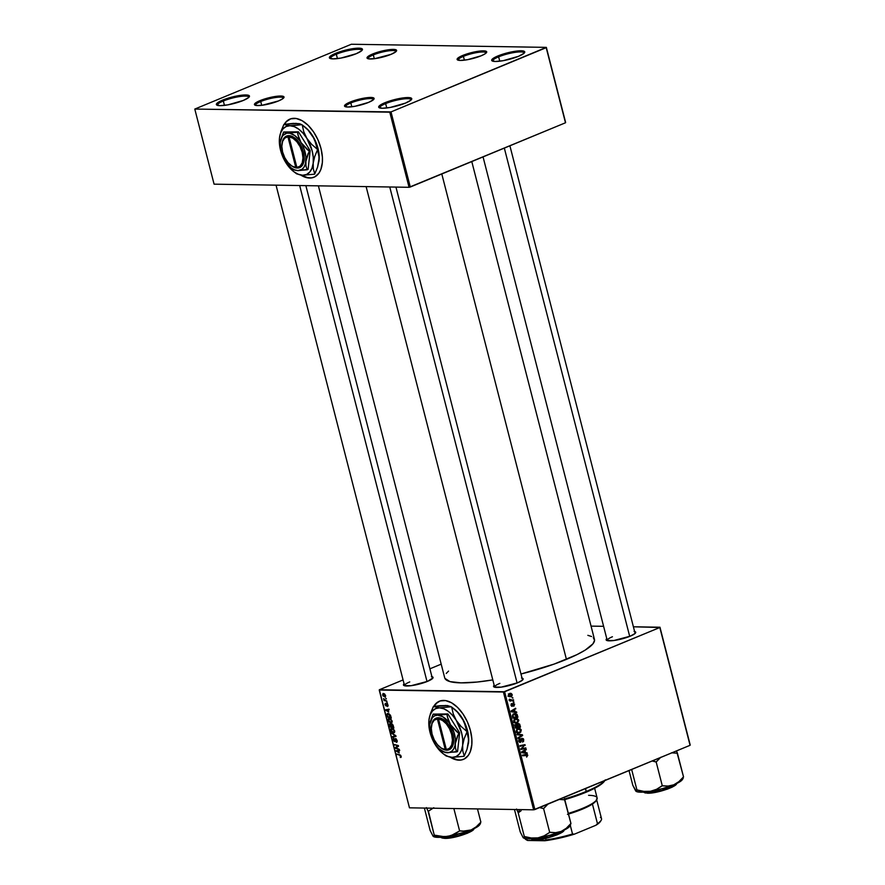 <?xml version="1.0" encoding="UTF-8"?>
<svg xmlns="http://www.w3.org/2000/svg" width="885" height="885" viewBox="0 0 885 885"><rect width="100%" height="100%" fill="white"/><g stroke="black" fill="none" stroke-linecap="round" stroke-linejoin="round"><path stroke-width="1.33" d="M411.127 99.961A16.184 3.197 -14.4 0 0 402.365 99.098A16.184 3.197 -14.4 0 0 385.639 103.6L384.875 102.737A17.08 3.374 165.6 0 1 403.516 97.859A17.08 3.374 165.6 0 1 411.591 99.397A17.08 3.374 165.6 0 1 405.573 103.069L390.219 107.45L382.287 108.258L378.725 107.262L379.433 105.746L384.875 102.737L400.23 98.357L408.151 97.549L411.724 98.545L411.016 100.071L405.573 103.069A17.08 3.374 165.6 0 1 379.189 107.727A17.08 3.374 165.6 0 1 384.875 102.737L385.639 103.6A16.184 3.197 165.6 0 1 401.878 99.175A16.184 3.197 165.6 0 1 411.116 99.739A16.184 3.197 165.6 0 1 411.127 99.961M524.13 53.177A16.184 3.197 -14.4 0 0 515.369 52.326A16.184 3.197 -14.4 0 0 498.631 56.828L497.868 55.965A17.08 3.374 165.6 0 1 516.508 51.087A17.08 3.374 165.6 0 1 524.595 52.624A17.08 3.374 165.6 0 1 518.566 56.297L503.211 60.678L495.29 61.485L491.717 60.49L492.425 58.963L497.868 55.965L513.223 51.584L518.887 50.843L524.13 51.241L524.683 52.458L524.009 53.288L518.566 56.297A17.08 3.374 165.6 0 1 492.182 60.943A17.08 3.374 165.6 0 1 497.868 55.965L498.631 56.828A16.184 3.197 165.6 0 1 514.871 52.392A16.184 3.197 165.6 0 1 524.108 52.956A16.184 3.197 165.6 0 1 524.13 53.177M361.821 50.578A16.184 3.197 -14.4 0 0 353.06 49.726A16.184 3.197 -14.4 0 0 336.322 54.228L335.559 53.365A17.08 3.374 165.6 0 1 354.199 48.476A17.08 3.374 165.6 0 1 362.286 50.025A17.08 3.374 165.6 0 1 356.257 53.697L340.902 58.078L332.981 58.886L329.408 57.89L331.399 55.423L335.559 53.365L350.914 48.985L356.578 48.244L361.821 48.642L362.419 49.173L361.699 50.688L356.257 53.697A17.08 3.374 165.6 0 1 329.873 58.344A17.08 3.374 165.6 0 1 335.559 53.365L336.322 54.228A16.184 3.197 165.6 0 1 352.573 49.792A16.184 3.197 165.6 0 1 361.799 50.357A16.184 3.197 165.6 0 1 361.821 50.578M248.829 97.361A16.184 3.197 -14.4 0 0 240.056 96.498A16.184 3.197 -14.4 0 0 223.33 101.001L222.566 100.138A17.08 3.374 165.6 0 1 241.207 95.259A17.08 3.374 165.6 0 1 249.293 96.797A17.08 3.374 165.6 0 1 243.264 100.47L227.91 104.85L219.978 105.658L216.416 104.662L217.124 103.147L222.566 100.138L237.921 95.757L245.853 94.949L248.829 95.425L249.382 96.642L248.707 97.472L243.264 100.47A17.08 3.374 165.6 0 1 216.88 105.127A17.08 3.374 165.6 0 1 222.566 100.138L223.33 101.001A16.184 3.197 165.6 0 1 239.57 96.576A16.184 3.197 165.6 0 1 248.807 97.14A16.184 3.197 165.6 0 1 248.829 97.361M337.451 58.598L336.322 54.228L337.451 58.598M224.458 105.37L223.33 101.001L224.458 105.37M386.756 107.97L385.639 103.6L386.756 107.97M499.759 61.198L498.631 56.828L499.759 61.198M439.491 701.174A31.462 18.032 -112.5 0 0 433.893 706.44M433.672 706.473A31.462 18.032 67.5 0 1 439.358 701.23A31.462 18.032 67.5 0 1 470.455 730.601L471.86 739.263L471.816 744.65L470.3 751.642L468.364 755.314L464.271 758.976L460.897 760.06L455.2 759.54L450.321 757.261A31.462 18.032 67.5 0 0 463.43 759.374A31.462 18.032 67.5 0 0 470.455 730.601L467.413 721.917L462.977 713.952L457.556 707.403L451.604 702.812L445.631 700.599L440.155 700.942L435.641 703.807L433.373 707.015M634.611 631.481A15.277 3.02 165.6 0 1 635.574 632.919A15.277 3.02 165.6 0 1 630.186 636.193L613.781 640.53L606.69 640.419L606.159 639.955L606.8 638.583M522.017 678.098A15.277 3.02 165.6 0 1 522.991 679.525A15.277 3.02 165.6 0 1 517.603 682.8L501.198 687.136L494.107 687.025L493.609 685.941L494.217 685.189M431.935 676.649A15.277 3.02 165.6 0 1 432.909 678.076A15.277 3.02 165.6 0 1 427.51 681.361L411.105 685.698L404.025 685.587L403.527 684.492L404.124 683.751M509.904 145.793L635.076 633.328A14.381 2.832 165.6 0 1 635.098 633.472M432.4 678.485A14.381 2.832 165.6 0 1 432.422 678.64L305.867 185.64M395.949 187.089L522.493 679.934A14.381 2.832 165.6 0 1 522.504 680.078M593.304 637.609L594.554 640.375L592.939 643.837L585.273 650.055L576.954 654.635L554.11 664.093L520.966 674.016A77.305 15.255 -14.4 0 0 566.433 659.38L441.803 173.98L566.433 659.38A77.305 15.255 -14.4 0 0 594.466 639.401L471.782 161.568M318.39 185.839L444.712 677.855A77.305 15.255 -14.4 0 0 492.79 679.912L477.17 682.036L461.052 682.866L449.978 681.605L444.889 678.364M283.399 98.224A14.381 2.832 -14.4 0 0 275.5 97.527A14.381 2.832 -14.4 0 0 260.732 101.51L259.969 100.647A15.277 3.02 165.6 0 1 276.651 96.288A15.277 3.02 165.6 0 1 283.875 97.66A15.277 3.02 165.6 0 1 278.487 100.945L262.082 105.282L256.075 105.47L254.46 104.695L255.101 103.335L259.969 100.647L273.708 96.73L280.799 96.011L283.997 96.896L282.215 99.098L278.487 100.945A15.277 3.02 165.6 0 1 254.88 105.105A15.277 3.02 165.6 0 1 259.969 100.647L260.732 101.51A14.381 2.832 165.6 0 1 275.169 97.571A14.381 2.832 165.6 0 1 283.377 98.08A14.381 2.832 165.6 0 1 283.399 98.224M373.481 99.673A14.381 2.832 -14.4 0 0 365.582 98.965A14.381 2.832 -14.4 0 0 350.825 102.959L350.062 102.096A15.277 3.02 165.6 0 1 366.733 97.726A15.277 3.02 165.6 0 1 373.968 99.109A15.277 3.02 165.6 0 1 368.58 102.394L354.841 106.311L347.75 107.03L344.553 106.145L346.334 103.943L350.062 102.096L366.467 97.759L372.474 97.571L374.078 98.346L373.448 99.706L368.58 102.394A15.277 3.02 165.6 0 1 344.973 106.554A15.277 3.02 165.6 0 1 350.062 102.096L350.825 102.959A14.381 2.832 165.6 0 1 365.262 99.02A14.381 2.832 165.6 0 1 373.47 99.518A14.381 2.832 165.6 0 1 373.481 99.673M486.075 53.056A14.381 2.832 -14.4 0 0 478.177 52.359A14.381 2.832 -14.4 0 0 463.408 56.352L462.645 55.489A15.277 3.02 165.6 0 1 479.316 51.12A15.277 3.02 165.6 0 1 486.551 52.503A15.277 3.02 165.6 0 1 481.163 55.788L467.424 59.704L460.333 60.423L457.136 59.538L458.917 57.326L462.645 55.489L479.05 51.153L485.057 50.965L486.673 51.739L484.891 53.941L481.163 55.788A15.277 3.02 165.6 0 1 457.556 59.948A15.277 3.02 165.6 0 1 462.645 55.489L463.408 56.352A14.381 2.832 165.6 0 1 477.845 52.414A14.381 2.832 165.6 0 1 486.053 52.912A14.381 2.832 165.6 0 1 486.075 53.056M395.982 51.618A14.381 2.832 -14.4 0 0 388.095 50.921A14.381 2.832 -14.4 0 0 373.326 54.903L372.563 54.04A15.277 3.02 165.6 0 1 389.234 49.671A15.277 3.02 165.6 0 1 396.469 51.053A15.277 3.02 165.6 0 1 391.081 54.339L374.665 58.675L368.658 58.864L367.054 58.089L368.835 55.888L372.563 54.04L386.291 50.124L393.394 49.405L396.58 50.29L395.949 51.651L391.081 54.339A15.277 3.02 165.6 0 1 367.474 58.498A15.277 3.02 165.6 0 1 372.563 54.04L373.326 54.903A14.381 2.832 165.6 0 1 387.763 50.965A14.381 2.832 165.6 0 1 395.971 51.474A14.381 2.832 165.6 0 1 395.982 51.618M351.799 106.775L350.825 102.959L351.799 106.775M374.3 58.72L373.326 54.903L374.3 58.72M464.393 60.169L463.408 56.352L464.393 60.169M261.717 105.326L260.732 101.51L261.717 105.326M290.037 119.055A31.462 18.032 -112.5 0 0 284.428 124.32M284.207 124.354A31.462 18.032 67.5 0 1 289.893 119.11A31.462 18.032 67.5 0 1 320.99 148.481L322.394 157.143L322.361 162.53L320.835 169.522L318.899 173.183L314.806 176.856L311.431 177.94L305.734 177.42L300.856 175.141A31.462 18.032 67.5 0 0 313.965 177.243A31.462 18.032 67.5 0 0 320.99 148.481L317.947 139.797L313.522 131.832L308.091 125.283L302.139 120.692L296.165 118.479L290.689 118.822L286.176 121.688L283.908 124.896M690.211 745.015L659.967 627.222L633.406 626.79L659.823 627.509L504.627 691.76L534.872 809.543L690.068 745.303L659.967 627.222L690.211 745.015M603.581 626.314L591.058 626.115L603.581 626.314M517.935 723.587L519.572 724.063L520.48 727.094L515.457 728.056L515.192 724.848L517.172 724.738L517.935 723.587L517.172 724.738L515.789 724.395L514.926 725.667L515.457 728.056L520.48 727.094L519.86 724.693L518.466 723.487M517.117 714.472L517.924 717.16L512.902 718.122L512.382 715.843L513.112 714.239L515.203 713.487L517.117 714.472L513.942 713.741L512.382 715.843L512.902 718.122L517.924 717.16L517.117 714.472L516.232 714.461L517.117 714.472M514.683 704.239L513.82 706.241L513.742 703.763L512.492 706.164L511.032 705.489L511.685 703.52L511.873 705.699L513.212 703.232L514.683 704.239L513.3 703.188L512.083 705.666L511.685 703.52L510.999 705.367L512.315 706.263L513.499 703.796L514.24 704.394L513.82 706.241L514.683 704.239M513.2 701.694L514.085 702.181L513.2 701.694M511.995 700.024L509.539 699.161L510.568 700.323L509.97 701.097L513.621 700.389L511.375 700.101L513.621 700.389L513.466 699.758L511.995 700.024L513.466 699.758L513.621 700.389L509.97 701.097L510.568 700.323L509.539 699.161L511.995 700.024L508.952 700.068M527.792 755.325L526.608 757.106L526.918 755.082L522.57 755.757L522.404 755.126L527.294 754.54L527.792 755.325L526.088 754.418L522.404 755.126L522.57 755.757L527.228 755.513L526.608 757.106L527.792 755.325M525.59 752.604L527.25 753.478L521.774 752.67L521.575 751.918L526.133 749.119L525.048 750.48L525.59 752.604L525.048 750.48L526.133 749.119L521.575 751.918L521.774 752.67L527.25 753.478L527.084 752.803L523.411 752.571L525.59 752.604M509.55 693.497L511.065 693.364L512.161 694.437L512.05 695.842L510.811 696.727L509.107 696.528L508.421 695.212L509.55 693.497L508.477 695.544L511.187 696.595L512.194 694.548L509.55 693.497L510.545 693.287M512.127 697.502L513.001 697.988L512.127 697.502M517.006 734.107L522.438 734.749L522.648 735.535L518.112 738.422L517.957 737.802L521.84 735.324L517.183 734.771L517.006 734.107L517.183 734.771L521.84 735.324L517.957 737.802L518.112 738.422L522.648 735.535L522.438 734.749L520.38 735.169L522.438 734.749L517.006 734.107M522.073 738.875L521.154 738.864L523.179 739.76L522.615 742.084L523.754 739.572L521.873 738.278L523.389 738.754L523.688 741.165L522.615 742.084L523.223 739.915L522.161 738.842L520.988 741.873L519.904 742.404L518.743 741.154L518.964 739.44L519.783 738.787L519.263 740.712L520.181 741.718L521.873 738.278L520.247 741.685L519.307 740.944L519.783 738.787L518.743 741.154L520.446 742.294L522.338 738.82L520.159 738.787M522.747 748.444L525.812 747.88L525.978 748.5L520.944 749.451L524.385 745.413L520.126 746.265L519.971 745.635L524.993 744.672L521.564 748.721L522.747 748.444L521.564 748.721L524.993 744.672L519.971 745.635L520.126 746.265L524.385 745.413L520.944 749.451L525.978 748.5L525.812 747.88L522.747 748.444M515.092 711.717L516.751 712.58L511.276 711.783L511.076 711.02L515.634 708.232L514.55 709.593L515.092 711.717L514.55 709.593L515.634 708.232L511.076 711.02L511.276 711.783L516.751 712.58L516.574 711.905L512.913 711.684L515.092 711.717M513.765 722.525L515.944 722.558L514.274 721.319L515.413 719.228L518.167 720.235L517.072 722.315L515.125 722.359L515.026 722.912L517.205 722.945L518.732 720.047L516.508 718.343L515.302 718.587L517.283 718.465L518.809 720.523L517.382 722.868L514.683 722.901L513.709 720.313L515.302 718.587L513.709 721.529L515.866 723.233M518.201 732.492L519.749 732.88L521.287 729.981L519.053 728.278L517.847 728.521L519.838 728.399L521.243 729.826L520.756 732.16L518.002 733.123L516.298 731.585L516.807 729.218L517.847 728.521L516.265 731.464L518.422 733.167M503.399 692.026L379.223 690.046L409.467 807.828L533.644 809.819L503.399 692.026L659.823 627.509L690.068 745.303L533.644 809.819L534.872 809.543L504.627 691.76L379.355 689.747L409.467 807.828L533.644 809.819L503.399 692.026M388.725 712.06L385.395 709.881L389.002 709.128L389.168 709.748L388.172 709.936L388.725 712.06L388.172 709.936L389.168 709.748L389.002 709.128L385.395 709.881L388.725 712.06M391.601 723.853L392.962 724.915L393.847 727.99L389.776 726.917L389.411 723.93L391.026 724.594L391.601 723.853L391.026 724.594L389.887 723.753L389.234 724.561L389.776 726.917L393.847 727.99L393.228 725.589L391.601 723.853L391.026 724.594L392.232 724.085L391.026 724.583M400.628 757.46L401.148 756.255L401.06 757.317L400.263 757.405L400.363 755.635L396.723 753.987L400.551 755.193L401.148 756.255L399.71 754.772L396.723 753.987L399.766 755.381L400.695 756.199L400.263 757.405L400.916 757.405M396.69 748.102L399.345 749.407L395.274 748.323L395.097 747.67L397.896 746.011L394.29 744.495L398.361 745.568L398.527 746.221L395.739 747.891L396.69 748.102L395.739 747.891L398.527 746.221L398.361 745.568L394.29 744.495L397.896 746.011L395.097 747.67L395.274 748.323L399.345 749.407L396.69 748.102M395.506 738.599L394.743 739.76L395.363 739.506L394.743 739.76L394.622 740.822L395.23 740.579L394.334 741.055L393.526 740.015L393.825 738.267L393.084 739.993L394.522 741.674L396.292 738.975L395.695 739.218L397.044 740.28L396.602 741.553L397.232 741.287L396.082 741.696L397.077 741.995L396.292 742.327L397.111 740.491L395.982 738.743L397.188 740.889L396.535 742.305L395.993 739.329L394.754 741.641L393.172 740.314L393.338 738.378L394.279 741.055L395.197 738.654M391.325 732.968L396.015 736.442L392.442 737.293L392.276 736.663L395.341 735.933L391.325 732.968L395.341 735.933L392.276 736.663L392.442 737.293L396.015 736.442L395.816 735.645L391.325 732.968M391.756 728.267L390.595 730.302L391.624 732.083L394.422 732.559L393.526 732.924L394.644 730.899L391.756 728.267L393.382 728.919L394.699 731.132L393.803 732.902L391.004 731.298L390.506 729.395L391.17 728.366M383.338 693.508L382.552 694.935L385.429 696.683L384.82 696.926L385.55 695.466L383.338 693.508L384.577 693.973L385.583 695.632L385.019 696.915L382.94 695.842L382.928 693.575M399.224 752.947L395.905 750.779L399.5 750.015L399.666 750.646L398.67 750.823L399.224 752.947L398.67 750.823L399.666 750.646L399.5 750.015L395.905 750.779L399.224 752.947M389.212 718.332L388.039 720.368L389.079 722.149L391.878 722.625L390.971 722.99L392.088 720.965L389.212 718.332L390.827 718.985L392.177 721.43L391.258 722.968L388.449 721.364L387.951 719.461L388.615 718.432M387.873 713.443L386.69 714.737L387.21 714.516L387.221 716.983L388.095 716.629L387.221 716.983L391.292 718.056L390.506 715.323L391.292 718.056L387.221 716.983L387.21 713.575L388.891 713.697L390.506 715.323L387.287 713.542M385.55 703.354L385.075 704.759L386.192 706.075L387.541 704.106L387.663 706.617L387.243 704.371L386.192 706.075L384.975 704.217L385.55 703.354L385.971 705.456L386.601 703.763L387.575 704.15L388.039 705.168L386.856 703.686L385.971 705.456L385.329 703.398M386.712 702.303L387.453 703.077L386.712 702.303M385.639 698.11L386.38 698.885L385.639 698.11M385.639 700.323L386.988 701.285L384.035 700.511L383.592 698.608L385.639 700.323L383.592 698.608L384.035 700.511L386.988 701.285L385.639 700.323M441.195 664.148L429.922 668.817L441.195 664.148M403.073 679.934L379.355 689.747L403.073 679.934M565.626 122.484L546.344 47.37L351.356 44.25L194.788 109.065L214.082 184.168L409.069 187.299L389.776 112.185L194.788 109.065L391.004 111.908L410.286 187.023L565.493 122.772L546.2 47.668L391.004 111.908L546.344 47.37L351.356 44.25L194.788 109.065L214.082 184.168L409.069 187.299L565.493 122.772L546.344 47.37L565.626 122.484M315.071 176.746L311.708 177.83L307.969 177.763L301.376 175.186A31.462 18.032 -112.5 0 0 314.098 177.188M290.955 118.712L286.452 121.577L284.185 124.774M409.069 187.299L389.776 112.185L391.004 111.908L410.286 187.023L409.069 187.299M255.577 105.37A14.381 2.832 165.6 0 1 255.522 105.227A14.381 2.832 165.6 0 1 260.732 101.51A14.381 2.832 -14.4 0 0 255.577 105.37M458.253 60.202A14.381 2.832 165.6 0 1 458.198 60.069A14.381 2.832 165.6 0 1 463.408 56.352A14.381 2.832 -14.4 0 0 458.253 60.202M368.16 58.764A14.381 2.832 165.6 0 1 368.105 58.62A14.381 2.832 165.6 0 1 373.326 54.903A14.381 2.832 -14.4 0 0 368.16 58.764M345.659 106.808A14.381 2.832 165.6 0 1 345.604 106.676A14.381 2.832 165.6 0 1 350.825 102.959A14.381 2.832 -14.4 0 0 345.659 106.808M431.415 676.538L432.986 677.932L427.51 681.361A15.277 3.02 165.6 0 1 403.903 685.521A15.277 3.02 165.6 0 1 404.069 683.806M521.497 677.987L523.112 678.751L522.471 680.122L517.603 682.8A15.277 3.02 165.6 0 1 493.996 686.97A15.277 3.02 165.6 0 1 494.162 685.244M634.08 631.381L635.695 632.144L635.054 633.516L630.186 636.193A15.277 3.02 165.6 0 1 606.579 640.364A15.277 3.02 165.6 0 1 606.745 638.638M587.85 635.33L591.6 636.525M446.25 673.43L448.551 671.095M494.682 687.225A14.381 2.832 165.6 0 1 494.626 687.092A14.381 2.832 165.6 0 1 499.848 683.375A14.381 2.832 -14.4 0 0 494.682 687.225L366.124 186.613M404.6 685.786A14.381 2.832 165.6 0 1 404.545 685.643A14.381 2.832 165.6 0 1 409.755 681.926A14.381 2.832 -14.4 0 0 404.6 685.786M607.276 640.618A14.381 2.832 165.6 0 1 607.221 640.475A14.381 2.832 165.6 0 1 612.431 636.758A14.381 2.832 -14.4 0 0 607.276 640.618L483.055 156.899M464.536 758.865L461.162 759.95L457.434 759.883L450.841 757.306A31.462 18.032 -112.5 0 0 463.563 759.308M440.42 700.832L437.278 702.469L433.639 706.905M384.621 696.307L382.906 694.968L384.3 693.796L383.493 694.128L385.506 695.333L385.097 696.141L385.196 695.466L384.621 696.307L383.227 695.61L383.493 694.128L382.906 694.968M393.382 732.304L391.048 730.324L392.763 728.521L391.878 728.886L394.577 730.689L393.781 732.238L392.188 731.928L391.004 730.158L391.148 729.207L392.641 728.466M394.721 731.84L393.77 732.238L394.013 730.39L391.878 728.886M395.905 735.988L392.442 737.293L395.905 735.988M395.02 735.169L394.433 735.413L395.02 735.169M392.066 733.411L391.502 733.643L392.066 733.411M394.522 741.674L395.175 740.988M394.555 740.966L395.219 740.69M396.137 747.958L395.274 748.323L396.137 747.958M397.852 746.652L395.097 747.67L397.852 746.652M398.471 745.989L396.325 746.874L398.471 745.989M398.427 745.823L397.232 746.32L398.427 745.823M397.896 746.011L397.232 746.32M397.73 745.402L396.834 745.767L397.73 745.402M395.318 744.761L394.445 745.126L395.318 744.761M401.215 757.007L400.263 757.405L401.215 757.007M400.651 756.73L401.204 756.509M400.695 756.199L400.396 756.841M400.429 755.104L399.766 755.381L400.429 755.104M397.752 754.263L396.889 754.617L397.752 754.263M399.611 750.436L398.67 750.823L399.611 750.436M398.681 752.604L396.436 751.254L399.544 750.192L397.343 751.111L399.589 750.358L398.25 750.911L398.681 752.604L398.25 750.911L396.436 751.254L398.681 752.604M390.639 726.552L389.776 726.917L390.639 726.552M390.562 724.007L389.234 724.561L390.562 724.007M389.887 723.753L389.234 724.561M389.82 725.346L390.086 726.408L391.358 726.751L390.086 726.408L390.672 724.118L390.064 724.372L391.756 726.574L390.373 724.461L389.82 725.346L390.064 724.372M391.491 725.556L391.834 726.873L393.205 727.238L391.834 726.873L391.491 725.556L392.398 724.207L391.756 724.472L393.139 725.291L393.615 727.072L392.232 724.671L391.469 724.583L391.491 725.556L391.756 724.472M390.827 722.37L388.493 720.39L390.208 718.587L389.323 718.952L392.033 720.755L391.225 722.304L389.433 721.85L388.46 720.224L388.747 719.118L390.097 718.531M389.112 709.549L388.172 709.936L389.112 709.549M388.183 711.706L385.937 710.356L389.046 709.305L386.845 710.212L389.09 709.46L387.752 710.013L388.183 711.706L387.752 710.013L385.937 710.356L388.183 711.706M387.165 714.792L387.541 716.485L390.661 717.304L387.541 716.485L387.165 714.792L388.891 713.697L388.006 714.062L391.059 717.138L388.924 714.295L387.165 714.792L388.006 714.062M387.685 705.135L387.221 706.009M386.192 706.075L386.734 705.024M385.429 704.792L385.594 704.006M387.066 703.73L386.435 703.995L387.066 703.73M385.008 700.112L384.035 700.511L385.008 700.112M509.174 696.561L511.187 696.595L509.174 696.561M510.114 696.827L511.187 696.595M509.008 696.561L509.705 696.064M510.977 695.997L511.74 695.267L511.386 694.194L509.705 694.117L511.751 694.725L510.092 696.174L508.444 695.389L509.705 694.117L508.731 694.106L510.534 693.962L508.366 693.928M512.249 697.977L513.001 697.988L512.249 697.977M521.486 735.524L522.648 735.535L521.486 735.524M517.061 734.34L520.269 734.705L517.061 734.34M523.754 739.572L523.123 739.561L523.754 739.572M521 739.196L521.696 739.207L521 739.196M520.8 740.258L521.453 740.269L520.8 740.258M520.645 741.154L521.298 741.165L520.645 741.154M519.495 742.283L520.446 742.294L519.495 742.283M519.008 739.373L519.993 739.395L519.008 739.373M518.975 739.417L519.882 739.429L518.975 739.417M518.698 740.933L519.307 740.944L518.698 740.933M520.247 741.685L519.307 740.944M523.743 748.256L525.978 748.5L520.834 749.031L523.743 748.256M522.205 745.38L520.015 745.845L522.205 745.38M522.924 745.059L525.159 745.325L522.924 745.059M521.918 747.692L522.736 747.703L521.918 747.692M520.878 748.71L521.564 748.721L520.878 748.71M525.148 749.728L526.298 749.75L525.148 749.728M523.942 750.469L525.048 750.48L523.942 750.469M523.389 752.471L524.905 752.77L523.389 752.471M521.674 752.305L524.949 752.493L521.641 752.15L524.506 750.801L523.422 750.79L524.506 750.801L524.949 752.493L521.674 752.305M523.323 752.261L524.949 752.493L524.506 750.801L522.216 752.161M526.121 755.071L523.942 755.038L527.228 755.513M523.942 755.038L526.652 755.016M526.652 754.363L526.088 754.418M511.441 700.356L509.86 700.666L511.441 700.356M513.322 702.17L514.085 702.181L513.322 702.17M513.499 703.796L514.24 704.394M512.669 704.04L513.234 704.051L512.669 704.04M511.607 706.252L512.315 706.263L511.607 706.252M511.065 704.095L511.906 704.106L511.065 704.095M512.083 705.666L511.441 705.212M514.65 708.841L515.8 708.852L514.65 708.841M513.444 709.571L514.55 709.593L513.444 709.571M512.891 711.573L514.395 711.872L512.891 711.573M511.176 711.407L514.451 711.606L511.143 711.263L514.008 709.914L512.924 709.892L514.008 709.914L514.451 711.606L511.176 711.407M512.824 711.363L514.451 711.606L514.008 709.914L511.718 711.274M515.701 716.927L517.924 717.16L512.791 717.691L515.701 716.927M514.063 714.372L513.012 715.412L513.333 717.381L517.183 716.64L516.497 714.715L514.816 714.173L514.063 714.372L517.183 716.64L512.714 717.37L513.333 717.381L512.393 715.644L514.063 714.372L512.979 714.361L515.147 714.151L512.968 714.118M518.732 720.047L518.101 720.036L518.732 720.047M514.882 723.001L517.205 722.945L514.849 722.979M514.738 723.023L515.723 722.503M515.125 722.359L514.085 722.348L515.125 722.359L513.665 721.308L515.413 719.228L514.329 719.206L516.431 719.018L514.251 718.985M518.245 726.862L520.48 727.094L515.347 727.625L518.245 726.862M517.172 724.738L515.789 724.395M515.977 725.003L515.878 727.315L517.448 727.005L515.258 727.304L515.878 727.315L514.993 726.231L515.977 725.003L515.103 724.992L516.729 725.069L517.448 727.005L516.895 725.258L515.977 725.003L516.729 725.069M518.079 724.218L518.035 726.895L519.727 726.574L517.415 726.884L518.035 726.895L517.692 725.578L517.05 725.567L518.079 724.218L517.294 724.207L519.252 724.804L519.727 726.574L519.141 724.605L518.079 724.218L519.252 724.804M515.911 724.184L515.512 725.545M521.287 729.981L520.657 729.97L521.287 729.981M517.437 732.935L519.749 732.88L517.393 732.913M517.946 728.488L518.566 728.941M517.294 732.957L518.267 732.426M518.887 729.384L517.891 728.455M516.32 732.459L519.617 732.249L520.767 730.711L519.904 729.151L518.145 729.085L520.723 730.158L519.617 732.249L516.63 732.282L517.67 732.293L516.209 731.242L517.957 729.163L516.884 729.14L518.986 728.952L516.807 728.919M517.957 729.163L516.796 730.556L517.67 732.293M385.196 695.466L383.493 694.128M392.177 721.917L391.214 722.304L391.469 720.456L389.323 718.952M509.705 694.117L508.897 695.278L510.114 696.174L507.913 696.141M515.601 722.525L517.57 722.027L518.223 720.567L517.349 719.217L515.413 719.228M492.856 61.209A16.184 3.197 165.6 0 1 492.768 61.01A16.184 3.197 165.6 0 1 498.631 56.828A16.184 3.197 -14.4 0 0 492.856 61.209M379.864 107.981A16.184 3.197 165.6 0 1 379.776 107.782A16.184 3.197 165.6 0 1 385.639 103.6A16.184 3.197 -14.4 0 0 379.864 107.981M217.555 105.381A16.184 3.197 165.6 0 1 217.467 105.182A16.184 3.197 165.6 0 1 223.33 101.001A16.184 3.197 -14.4 0 0 217.555 105.381M330.548 58.609A16.184 3.197 165.6 0 1 330.459 58.41A16.184 3.197 165.6 0 1 336.322 54.228A16.184 3.197 -14.4 0 0 330.548 58.609M586.235 791.456A53.93 10.642 165.6 0 1 564.497 798.967A53.93 10.642 -14.4 0 0 586.235 791.456L585.505 788.59L586.235 791.456A53.93 10.642 -14.4 0 0 604.709 780.636A53.93 10.642 165.6 0 1 586.235 791.456L585.914 792.296L586.235 791.456M564.774 799.62A53.034 10.465 -14.4 0 0 585.914 792.296L564.774 799.62M604.897 780.393L598.835 785.902L585.914 792.296A53.034 10.465 -14.4 0 0 604.621 780.902A53.034 10.465 -14.4 0 0 604.798 780.603M389.754 186.989L517.106 683.01L389.754 186.989M433.451 836.535A24.315 4.801 -14.4 0 0 433.55 836.591A24.315 4.801 -14.4 0 0 437.975 837.354A24.315 4.801 -14.4 0 0 447.81 836.447A24.315 4.801 -14.4 0 0 471.119 829.964L465.543 831.225L459.868 830.849L453.95 834.444L447.81 836.447L465.853 831.933L471.119 829.964L476.207 826.811L480.876 822.154L477.48 808.923L480.876 822.154L476.207 826.811L471.119 829.964L462.7 831.203L459.614 830.949L453.861 808.547L459.614 830.949L450.985 835.672L444.547 836.734L434.247 835.119L428.417 811.169A27.911 5.509 165.6 0 1 428.063 811.169L426.448 807.596L428.108 811.224L434.247 835.119L433.86 836.425L433.075 836.214L430.143 830.484L424.391 808.071L430.143 830.484L433.075 836.214L437.975 837.354L434.413 835.097L437.975 837.354L447.81 836.447L441.217 836.546L434.192 835.064L433.86 836.425L433.075 836.214L433.738 836.679M444.204 837.984L440.852 837.276A17.08 3.374 -14.4 0 0 444.204 837.984L443.949 837L444.204 837.984A17.08 3.374 -14.4 0 0 461.959 834.765A17.08 3.374 -14.4 0 0 473.641 828.858L459.116 835.595L444.204 837.984M449.525 837.995L444.735 838.327L459.271 835.993L473.265 829.455M433.528 836.557L432.809 835.639M428.417 811.169L433.772 807.728L428.417 811.169A27.911 5.509 -14.4 0 1 428.063 811.169L428.417 811.169M480.533 823.404L479.703 824.743A24.315 4.801 -14.4 0 1 471.119 829.964L477.048 827.033L479.969 823.824M443.031 838.195L441.858 837.874M473.209 829.588L467.291 833.305L452.423 837.542M299.672 185.54L427.024 681.561L299.672 185.54M521.099 810.748L518.499 812.618L521.099 810.748M518.322 812.607A27.911 5.509 -14.4 0 0 518.499 812.618A27.911 5.509 165.6 0 1 518.322 812.607L519.55 809.598L518.322 812.607A27.911 5.509 165.6 0 1 518.145 812.607L524.329 836.557L523.942 837.874L523.157 837.664L520.225 831.922L514.473 809.51L520.225 831.922L523.157 837.664L528.057 838.803L537.892 837.896L531.299 837.995L524.329 836.557L518.145 812.607A27.911 5.509 -14.4 0 0 518.322 812.607M539.618 839.445L534.684 839.799L530.934 838.726A17.08 3.374 -14.4 0 0 534.286 839.434L534.031 838.438L534.286 839.434A17.08 3.374 -14.4 0 0 552.052 836.214A17.08 3.374 -14.4 0 0 563.723 830.296L549.198 837.033L534.286 839.434L549.353 837.431L563.347 830.893M564.785 799.642L563.867 797.54L564.785 799.642A27.911 5.509 165.6 0 1 564.575 799.797L564.785 799.642A27.911 5.509 -14.4 0 1 564.575 799.797L570.969 823.592L564.785 799.642M516.541 809.034L518.145 812.607L516.541 809.034M539.618 807.585L543.567 808.503L549.696 832.398L544.032 835.894L537.892 837.896L550.027 835.186L561.212 831.413L555.625 832.674L549.696 832.398L543.567 808.503L548.235 803.834L543.821 808.392A27.911 5.509 165.6 0 1 543.257 808.547L543.821 808.392A27.911 5.509 -14.4 0 1 543.257 808.547L539.618 807.585M558.9 799.42L564.575 799.797L558.9 799.42M523.544 837.973A24.315 4.801 -14.4 0 0 523.643 838.029A24.315 4.801 -14.4 0 0 537.892 837.896A24.315 4.801 -14.4 0 0 561.212 831.413L566.3 828.26L570.714 823.703L566.3 828.26L561.212 831.413L568.447 827.563L570.051 825.274M522.891 837.077L523.82 838.128M563.291 831.037L557.373 834.754L542.505 838.991M533.113 839.644L531.94 839.312M570.615 824.842L569.785 826.181A24.315 4.801 -14.4 0 1 561.212 831.413L555.625 832.674L549.95 832.287L544.032 835.894L537.892 837.896L531.299 837.995L524.285 836.502L523.942 837.874L523.157 837.664L523.621 837.995M629.7 636.392L504.328 148.094L629.7 636.392M652.201 792.827L647.267 793.192L643.528 792.108A17.08 3.374 -14.4 0 0 646.869 792.827L646.614 791.832L646.869 792.827A17.08 3.374 -14.4 0 0 664.635 789.608A17.08 3.374 -14.4 0 0 676.317 783.69L661.792 790.427L646.869 792.827L661.947 790.825L675.941 784.287M677.368 753.035L676.461 750.934L677.368 753.035A27.911 5.509 165.6 0 1 677.158 753.19L677.368 753.035A27.911 5.509 -14.4 0 1 677.158 753.19L683.552 776.986L677.368 753.035M629.025 770.569L632.819 785.316L629.025 770.569M631.658 769.474L636.923 789.951L636.536 791.256L635.74 791.046L632.819 785.316L636.403 791.522L642.731 792.152L650.486 791.29L643.893 791.389L636.923 789.951L631.658 769.474M652.212 760.978L656.15 761.885L662.29 785.792L656.626 789.276L650.486 791.29L662.611 788.579L673.795 784.807L668.208 786.057L662.29 785.792L656.15 761.885L660.818 757.228L656.404 761.786A27.911 5.509 165.6 0 1 655.851 761.941L656.404 761.786A27.911 5.509 -14.4 0 1 655.851 761.941L652.212 760.978M671.494 752.814L677.158 753.19L671.494 752.814M636.127 791.367A24.315 4.801 -14.4 0 0 636.226 791.422A24.315 4.801 -14.4 0 0 650.486 791.29A24.315 4.801 -14.4 0 0 673.795 784.807L678.883 781.643L683.297 777.096L678.883 781.643L673.795 784.807L679.724 781.864L682.645 778.667M635.485 790.471L636.403 791.522M675.886 784.431L672.213 787.13L667.323 789.154L655.088 792.385M645.696 793.037L644.534 792.706M683.209 778.236L682.379 779.574A24.315 4.801 -14.4 0 1 673.795 784.807L668.208 786.057L661.98 785.836L656.626 789.276L650.486 791.29L643.893 791.389L636.868 789.896L636.083 791.345M568.513 814.056A39.548 7.799 -14.4 0 0 592.43 804.045A39.548 7.799 -14.4 0 0 596.081 800.737A39.548 7.799 -14.4 0 0 596.346 800.239A39.548 7.799 165.6 0 1 592.43 804.045L582.131 809.244L567.473 814.366M588.58 795.316A40.456 7.976 165.6 0 1 596.722 799.708A40.456 7.976 165.6 0 1 568.347 813.381A40.456 7.976 -14.4 0 0 597.121 797.938L594.643 788.281M600.417 817.375A39.548 7.799 165.6 0 1 601.125 820.373A39.548 7.799 165.6 0 1 597.464 823.669L592.43 804.045L597.464 823.669L595.948 825.24L574.465 834.135L572.518 834.002L570.294 825.362L572.518 834.002A39.548 7.799 165.6 0 1 545.957 839.92L544.795 840.75L527.604 840.473L525.745 838.637L525.989 839.6A39.548 7.799 165.6 0 1 524.949 838.493A39.548 7.799 -14.4 0 0 525.989 839.6L526.663 839.931M600.683 821.037L595.948 825.24L574.465 834.135A38.652 7.622 -14.4 0 1 544.795 840.75L545.957 839.92L545.569 838.383L545.957 839.92A39.548 7.799 -14.4 0 0 572.518 834.002L574.465 834.135L566.953 836.303L548.213 840.274L527.604 840.473A38.652 7.622 -14.4 0 1 527.128 840.241L525.989 839.6M601.125 820.373L600.472 821.413A38.652 7.622 -14.4 0 1 595.948 825.24L597.464 823.669A39.548 7.799 -14.4 0 0 601.512 818.647L596.468 799.022M440.597 747.626A17.08 9.79 -112.5 0 0 440.896 747.858A17.08 9.79 -112.5 0 0 446.162 750.148L445.255 749.573L437.378 718.897L434.159 720.246L432.035 723.576L431.294 728.421L432.057 734.085L434.214 739.783L437.455 744.683L441.316 748.113L445.255 749.573A16.184 9.27 67.5 0 1 440.299 747.416A16.184 9.27 67.5 0 1 431.449 726.032A16.184 9.27 67.5 0 1 437.378 718.897L437.843 717.757A17.08 9.79 -112.5 0 0 431.548 725.302A17.08 9.79 -112.5 0 0 431.504 725.678M442.765 751.675L447.367 752.737A19.78 11.328 67.5 0 1 440.63 750.06L445.73 752.637L456.605 751.896L455.443 748.068L455.332 743.522L457.512 735.844L459.647 732.835L457.556 751.498L456.605 751.896L455.443 748.068L455.332 743.522L458.695 733.222L450.509 724.738L447.423 716.983L446.958 714.339L447.91 713.941L459.647 732.835L458.695 733.222L456.361 731.364L450.509 724.738L448.142 719.627L446.958 714.339L437.721 715.18L433.119 714.118L447.91 713.941L437.721 715.18L433.119 714.118L429.756 724.428A19.78 11.328 67.5 0 1 429.811 723.93A19.78 11.328 67.5 0 1 437.721 715.18A19.78 11.328 67.5 0 1 450.509 724.738A19.78 11.328 67.5 0 1 455.332 743.522A19.78 11.328 67.5 0 1 447.367 752.737L457.556 751.498L459.647 732.835L447.91 713.941L433.119 714.118L430.198 721.883M440.63 750.06A19.78 11.328 67.5 0 1 434.579 743.19L434.579 743.19A19.78 11.328 67.5 0 1 429.756 724.406L430.564 733.776L433.318 740.966L435.973 745.247L439.071 748.743L444.104 752.051L448.883 752.604L451.582 751.387L453.662 748.975L454.99 745.546L455.366 739.008L453.795 731.707L449.115 722.68L442.677 716.684L437.721 715.18L434.789 715.777L432.378 717.602L429.756 724.406M468.43 743.489A26.063 14.934 -112.5 0 0 468.442 743.411A26.063 14.934 -112.5 0 0 468.519 742.781L467.014 749.285L464.249 756.022A29.935 17.147 67.5 0 1 464.005 756.299L452.169 757.361L464.005 756.299A29.935 17.147 -112.5 0 0 464.249 756.022L462.789 751.077L462.667 745.203L464.171 738.698L466.948 731.972A29.935 17.147 -112.5 0 0 466.804 731.408L461.041 726.397L456.317 720.456L453.242 713.874L451.671 707.071A29.935 17.147 -112.5 0 0 451.295 706.783L439.458 707.856L433.473 706.507A29.935 17.147 -112.5 0 0 433.23 706.772L430.475 713.465L428.959 720.014A26.063 14.934 67.5 0 1 429.037 719.383A26.063 14.934 67.5 0 1 439.458 707.856L433.473 706.507L439.922 705.699L447.423 705.555L451.295 706.783L439.458 707.856A26.063 14.934 67.5 0 1 456.317 720.456L453.242 713.874L451.671 707.071L457.434 712.082L463.917 721.264L466.804 731.408L461.041 726.397L456.317 720.456A26.063 14.934 67.5 0 1 462.667 745.203L464.171 738.698L466.948 731.972L468.663 739.716L467.014 749.285L464.249 756.022L462.789 751.077L462.667 745.203A26.063 14.934 67.5 0 1 452.169 757.361L446.184 756.011A29.935 17.147 67.5 0 1 445.797 755.724A29.935 17.147 -112.5 0 0 445.841 755.757A29.935 17.147 -112.5 0 0 446.184 756.011L452.169 757.361A26.063 14.934 67.5 0 1 443.297 753.821A26.063 14.934 67.5 0 1 435.309 744.772L439.137 749.938L443.418 753.92L447.865 756.454L452.169 757.361L456.041 756.586L459.215 754.175L461.472 750.292L462.667 745.203L462.711 739.263L461.605 732.869L456.317 720.456L452.489 715.29L448.208 711.297L443.761 708.763L439.458 707.856L435.586 708.631L432.411 711.042L430.143 714.925L428.959 720.014L428.904 725.954L430.022 732.36L435.32 744.772A26.063 14.934 67.5 0 1 428.959 720.014L428.948 720.036M447.423 705.677L433.473 706.507A29.935 17.147 67.5 0 0 433.23 706.772L429.524 716.773M468.43 743.466L468.519 742.781A26.063 14.934 -112.5 0 0 462.169 718.034L465.233 724.605L466.804 731.408A29.935 17.147 67.5 0 1 466.948 731.972L468.397 736.906L468.442 743.422M468.519 742.781L468.563 736.84L467.457 730.435L462.169 718.034A26.063 14.934 -112.5 0 0 454.182 708.973L451.627 707.038A29.935 17.147 67.5 0 1 451.671 707.071L457.434 712.082L462.169 718.034L458.341 712.867L454.06 708.874M445.31 705.433L451.295 706.783A29.935 17.147 67.5 0 1 451.627 707.038M431.449 726.032L432.168 722.68L434.424 719.162L437.843 717.757L440.984 718.255L447.19 722.923L451.925 731.065L453.695 740.125L451.958 747.239L450.664 748.754L447.257 750.192L444.104 749.661L440.841 747.825M437.843 717.757L438.927 717.757L438.473 718.919L446.35 749.595L449.569 748.245L451.693 744.916L452.434 740.07L451.671 734.406L449.514 728.709L446.272 723.797L442.411 720.379L438.473 718.919A16.184 9.27 67.5 0 1 451.671 734.406A16.184 9.27 67.5 0 1 446.35 749.595L447.246 750.17A17.08 9.79 -112.5 0 0 452.888 734.13A17.08 9.79 -112.5 0 0 438.927 717.779L438.473 718.919L446.35 749.595L447.257 750.192L446.162 750.17L446.825 749.894L445.255 749.573L437.378 718.897L437.843 717.757M291.132 165.506A17.08 9.79 -112.5 0 0 291.43 165.738A17.08 9.79 -112.5 0 0 296.696 168.028L295.789 167.453L287.913 136.777L284.693 138.126L282.569 141.456L281.828 146.302L282.592 151.966L284.749 157.663L287.99 162.563L291.851 165.993L295.789 167.453A16.184 9.27 67.5 0 1 290.833 165.296A16.184 9.27 67.5 0 1 281.983 143.912A16.184 9.27 67.5 0 1 287.913 136.777L288.377 135.637A17.08 9.79 -112.5 0 0 282.094 143.171A17.08 9.79 -112.5 0 0 282.038 143.558M291.165 167.94L294.019 169.964L297.902 170.617A19.78 11.328 67.5 0 1 291.165 167.94A19.78 11.328 67.5 0 1 285.114 161.07L285.114 161.07A19.78 11.328 67.5 0 1 280.291 142.286A19.78 11.328 67.5 0 1 280.357 141.81A19.78 11.328 67.5 0 1 288.256 133.06A19.78 11.328 67.5 0 1 301.044 142.618A19.78 11.328 67.5 0 1 305.867 161.402L308.046 153.725L310.181 150.715L308.091 169.378L307.139 169.776L305.978 165.949L305.867 161.402L309.23 151.103L301.044 142.618L297.957 134.852L297.493 132.219L298.444 131.821L310.181 150.715L309.23 151.103L306.907 149.244L301.044 142.618L298.676 137.507L297.493 132.219L288.256 133.06L283.654 131.998L298.444 131.821L288.256 133.06L283.654 131.998L280.291 142.297M293.3 169.555L297.902 170.617L308.091 169.378L310.181 150.715L298.444 131.821L283.654 131.998L280.744 139.764M318.976 161.291L319.054 160.661A26.063 14.934 -112.5 0 0 312.704 135.914L315.768 142.485L317.339 149.288A29.935 17.147 67.5 0 1 317.483 149.842L318.932 154.786L318.976 161.347A26.063 14.934 -112.5 0 0 318.976 161.291A26.063 14.934 -112.5 0 0 319.054 160.661L317.56 167.165L314.783 173.902A29.935 17.147 67.5 0 1 314.54 174.179L302.703 175.241L314.54 174.179A29.935 17.147 -112.5 0 0 314.783 173.902L313.323 168.958L313.202 163.083L314.706 156.579L317.483 149.842A29.935 17.147 -112.5 0 0 317.339 149.288L311.575 144.277L306.852 138.337L303.776 131.754L302.216 124.951A29.935 17.147 -112.5 0 0 301.829 124.663L289.992 125.736A26.063 14.934 67.5 0 1 306.852 138.337L303.776 131.754L302.216 124.951L307.98 129.962L314.452 139.144L317.339 149.288L311.575 144.277L306.852 138.337A26.063 14.934 67.5 0 1 313.202 163.083L314.706 156.579L317.483 149.842L319.197 157.596L317.56 167.165L314.783 173.902L313.323 168.958L313.202 163.083A26.063 14.934 67.5 0 1 302.703 175.241L296.718 173.891A29.935 17.147 67.5 0 1 296.342 173.604A29.935 17.147 -112.5 0 0 296.387 173.637A29.935 17.147 -112.5 0 0 296.718 173.891L302.703 175.241A26.063 14.934 67.5 0 1 293.831 171.701A26.063 14.934 67.5 0 1 285.844 162.652L289.672 167.818L293.953 171.801L298.4 174.334L302.703 175.241L306.575 174.467L309.75 172.055L312.007 168.172L313.202 163.083L313.246 157.143L312.139 150.738L306.852 138.337L303.024 133.17L298.743 129.177L294.296 126.644L289.992 125.736L286.12 126.511L282.946 128.922L280.689 132.805L279.494 137.894L279.45 143.835L280.556 150.24L285.855 162.652A26.063 14.934 67.5 0 1 279.494 137.894L279.494 137.916A26.063 14.934 67.5 0 1 279.572 137.263A26.063 14.934 67.5 0 1 289.992 125.736L284.008 124.387L293.322 123.369L299.617 123.723L301.829 124.663L292.526 125.681L287.879 125.615L284.008 124.387A29.935 17.147 -112.5 0 0 283.764 124.652L281.01 131.345L279.494 137.894M297.957 123.557L284.008 124.387A29.935 17.147 67.5 0 0 283.764 124.652L280.058 134.653M319.054 160.661L319.109 154.72L317.992 148.315L312.704 135.914A26.063 14.934 -112.5 0 0 304.717 126.854L302.172 124.918A29.935 17.147 67.5 0 1 302.216 124.951L307.98 129.962L312.704 135.914L308.876 130.748L304.595 126.754M295.844 123.314L301.829 124.663A29.935 17.147 67.5 0 1 302.172 124.918M285.114 161.07L291.265 168.006L294.639 169.931L297.902 170.617L307.139 169.776L305.978 165.949L305.867 161.402A19.78 11.328 67.5 0 1 297.902 170.617L302.117 169.267L304.197 166.856L305.524 163.426L305.9 156.888L304.329 149.576L302.305 144.83L299.65 140.56L294.893 135.671L289.86 133.248L286.74 133.204L282.912 135.482L281.198 138.425L280.291 142.286L280.567 149.2L281.828 154.101L285.114 161.07M282.083 143.193L282.702 140.56L284.97 137.042L288.377 135.637L291.519 136.135L297.725 140.803L302.46 148.945L304.241 158.006L302.493 165.119L301.199 166.634L297.791 168.073L294.639 167.542L291.386 165.705M288.377 135.637L289.472 135.659L289.008 136.788L296.884 167.475L300.103 166.126L302.239 162.796L302.969 157.95L302.205 152.286L300.048 146.589L296.807 141.677L292.946 138.248L289.008 136.788A16.184 9.27 67.5 0 1 302.205 152.286A16.184 9.27 67.5 0 1 296.884 167.475L297.78 168.05A17.08 9.79 -112.5 0 0 303.433 152.01A17.08 9.79 -112.5 0 0 289.472 135.659L289.008 136.788L296.884 167.475L297.791 168.073L295.789 167.453L287.913 136.777L288.377 135.637M383.161 694.183L384.223 693.74M384.942 696.263L385.628 695.975M396.436 741.663L397.232 741.342M395.562 739.24L396.27 738.953M394.467 741.033L395.219 740.723M400.551 756.819L401.215 756.542M389.909 724.395L390.65 724.085M391.579 724.505L392.365 724.184M387.553 714.14L388.758 713.631M387.486 705.964L388.128 705.699M386.955 704.327L387.53 704.084M386.125 705.422L386.712 705.179M513.665 703.763L512.758 703.741M516.32 724.937L514.141 724.892M518.422 724.151L516.243 724.118M605.263 779.862L604.621 780.902M440.586 836.878C440.354 837.487 441.692 837.973 444.602 838.361C454.149 838.958 476.606 830.871 473.674 828.382M404.545 685.643L276.043 185.164M563.767 829.831C566.688 832.309 544.242 840.396 534.684 839.799L530.679 838.327M676.35 783.225C679.271 785.703 656.825 793.79 647.278 793.192L643.262 791.721M596.081 800.737L596.722 799.708M440.299 747.416L440.896 747.858M443.297 753.821L445.841 755.757M290.833 165.296L291.43 165.738M281.983 143.912L282.094 143.171M293.831 171.701L296.387 173.637"/></g></svg>
